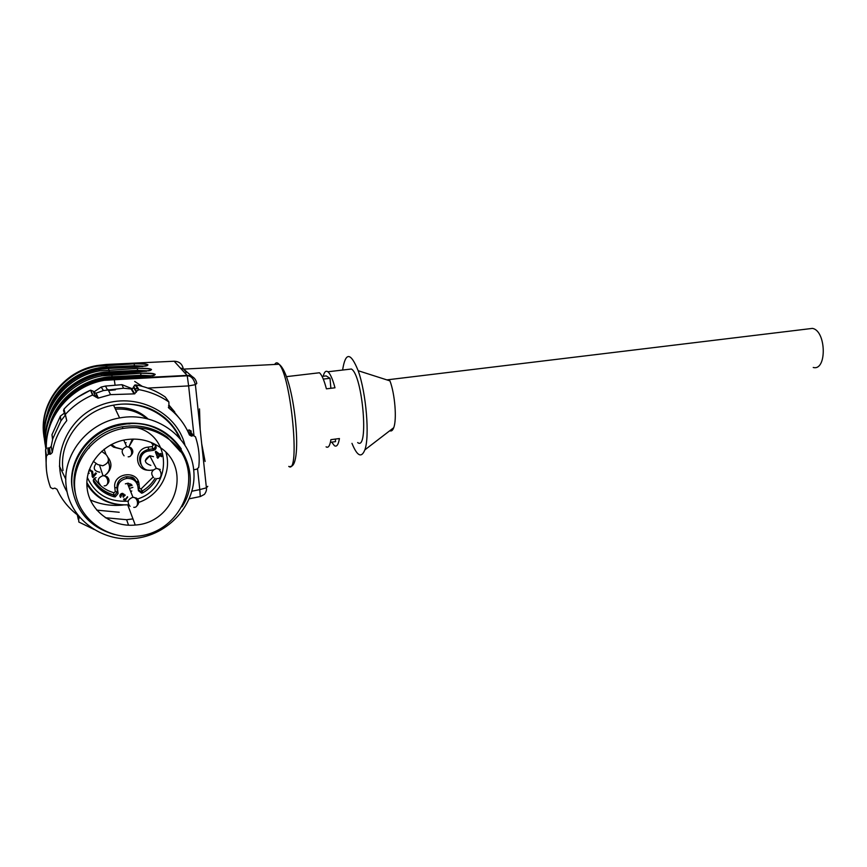 <?xml version="1.0" encoding="UTF-8"?>
<svg xmlns="http://www.w3.org/2000/svg" width="867" height="867" viewBox="0 0 867 867"><rect width="100%" height="100%" fill="white"/><g stroke="black" fill="none" stroke-linecap="round" stroke-linejoin="round"><path stroke-width="1.3" d="M115.463 409.202C127.286 408.314 137.68 411.392 146.642 418.436M154.543 427.052L155.15 427.984L154.629 427.084M132.868 487.362L129.432 488.446M93.918 481.467L94.904 482.074M128.641 486.441L132.12 485.336M94.893 478.031L94.904 479.007C99.434 485.878 105.785 490.462 113.956 492.749L115.278 491.676L114.791 487.622C112.461 472.894 137.961 469.491 139.045 484.285L137.571 484.642C133.551 475.214 132.12 477.381 126.203 476.752C131.47 476.503 135.014 478.692 136.856 483.298L137.246 483.103M147.845 418.728C138.655 410.459 127.622 406.775 114.737 407.685M808.347 328.886L812.379 328.398C826.327 330.49 827.118 371.282 813.235 367.467M389.771 430.736C391.364 431.495 392.675 430.487 393.705 427.724C396.999 419.628 394.973 393.986 389.944 380.873L358.158 370.708C350.647 352.056 345.467 351.839 342.606 370.046M330.88 388.297L330.002 378.294L326.187 375.91L322.069 376.397M330.002 378.294L323.293 379.085M335.345 439.081L335.562 441.617L330.425 442.311M351.969 443.351C357.171 456.118 361.463 458.296 364.844 449.886C369.851 436.751 366.221 392.816 358.158 370.708M142.275 386.357L134.678 381.426M129.183 378.89L127.926 378.413M126.062 377.774L123.743 377.069M88.467 472.266L89.171 473.36L88.044 473.696M145.244 460.767L149.926 455.717M316.553 373.113L319.435 372.767C321.765 374.717 324.095 380.071 326.404 388.839L334.987 387.798C332.646 379.052 330.273 373.71 327.889 371.78C325.851 370.372 324.301 371.867 323.218 376.267M331.66 442.137L334.445 445.714C336.743 447.101 338.401 444.706 339.42 438.539L330.901 439.667C329.937 445.844 328.333 448.239 326.09 446.841M357.659 442.582C369.114 451.794 362.688 374.934 351.373 369.017L348.198 369.396M56.16 403.773C68.612 384.829 86.375 374.457 109.448 372.669L146.696 371.26M148.929 370.892L137.604 370.393L137.755 371.976M134.558 367.185L134.526 366.589L142.957 366.546M141.104 377.004L141.05 376.202L150.587 376.213M155.832 445.952L153.437 450.222M124.339 377.047L126.56 377.741M145.342 366.177L134.428 365.722L134.19 363.772C151.779 364.053 152.538 365.159 136.477 367.099L136.433 367.099M152.679 375.844L140.953 375.292L140.692 373.233C159.181 373.547 160.027 374.772 143.218 376.896L143.163 376.907M139.717 371.878L101.201 374.468C66.141 380.375 39.871 415.499 45.864 448.878M45.485 446.061C38.235 412.746 64.212 376.777 99.477 370.903L137.365 368.388L137.604 370.393L109.405 371.78C81.379 372.799 55.152 393.076 48.422 419.379M183.468 369.039L186.004 371.78L185.766 373.959M180.596 368.052L183.631 369.104L192.236 376.603M193.97 435.559L188.627 385.902L195.368 384.677L196.798 383.485C195.769 378.294 192.528 375.606 187.088 375.4L174.169 361.236L106.327 364.454L96.887 365.56C63.324 371.152 38.224 404.726 44.022 436.686M147.802 388.08L188.627 385.902L187.218 375.617M205.111 461.482L201.718 443.904L200.169 429.338L199.508 408.899M189.353 498.785L200.266 496.542L199.789 489.606L206.379 487.828L207.755 486.344M182.016 506.805C207.712 468.332 169.553 414.426 121.738 424.787C91.382 429.642 67.994 459.608 72.275 488.489C76.578 512.332 90.71 527.689 114.672 534.571M75.548 493.962C67.583 464.766 90.677 431.69 122.247 426.813C139.078 424.158 154.077 427.594 167.233 437.131L180.553 451.805M193.688 469.816L196.928 469.123L198.727 467.378C199.93 456.92 198.825 446.733 195.443 436.795L193.33 435.548L191.509 436.134L189.44 434.985C185.029 424.418 178.201 415.499 168.978 408.216L168.892 401.985C159.951 395.807 149.969 391.689 138.948 389.641L136.542 391.266L134.721 393.856L110.543 394.648L98.004 398.17L92.509 395.049C82.029 399.633 72.969 406.092 65.339 414.415L66.759 420.625C59.097 430.162 54.263 440.804 52.269 452.552L50.47 454.243L48.314 454.156L46.493 455.955C45.409 466.836 46.764 477.349 50.557 487.492L52.746 488.739L54.827 488.099L56.973 489.259C61.774 499.858 68.937 508.658 78.431 515.648L78.843 522.032L94.395 529.596M77.943 397.064L90.558 390.183C80.306 394.648 71.452 400.955 63.995 409.094L65.339 414.415M64.028 409.051L63.508 410.6L65.014 414.914M133.041 392.155L133.919 392.513M132.077 390.529L132.629 390.334M168.892 401.985L165.272 397.032M135.946 384.926L133.648 386.465M95.403 396.306L97.093 395.092M132.456 388.806L121.965 384.677L105.503 386.053L101.168 387.061L93.679 392.112L93.278 391.19L90.558 390.183L92.509 395.049M174.7 411.933L168.989 405.117M121.965 384.677L123.493 388.232L103.455 390.551L101.168 387.061M180 419.054L168.816 405.333M64.526 412.995L60.387 416.127L51.966 434.703L52.573 439.547M60.387 416.127L60.874 420.928L52.746 438.832L51.966 434.703M79.396 516.819L79.038 518.509M66.282 486.972C69.653 518.206 101.114 541.777 133.28 538.559C168.827 535.904 197.416 503.163 193.699 469.881C190.61 436.535 155.41 411.088 119.603 417.937C86.808 423.324 61.633 455.749 66.282 486.972M181.301 448.987C167.255 428.894 147.26 420.528 121.315 423.876C91.068 428.721 67.756 458.567 72.026 487.352M103.455 390.551C104.961 390.096 104.961 390.096 103.455 390.551L95.923 393.217L93.669 392.079L95.684 396.999M136.368 392.242L133.475 387.473L131.849 389.034L123.493 388.232M191.954 436.014L187.5 430.487M192.886 435.668L189.169 429.934L187.38 430.498M170.647 407.609L168.545 405.702M191.325 431.159L189.255 429.934L193.33 435.548M47.848 447.936L48.314 454.156M46.45 448.293L45.561 449.713L46.493 455.955M52.746 438.832L51.207 446.364L49.441 448.022L47.88 447.936L48.866 454.145M64.83 415.802L60.874 420.928M131.21 389.066L134.06 393.878M51.207 446.353L52.269 452.552M95.988 393.206L98.35 398.072M156.45 452.932L157.707 456.985L159.3 455.045L156.244 452.552L157.707 456.985M156.244 452.552L159.3 455.045M161.815 455.695L161.305 456.313L159.799 455.197L157.599 457.884L157.003 457.44M160.991 453.734L160.417 454.438L162.14 455.934L161.511 456.703L160.005 455.576L157.805 458.264L155.323 451.859L155.832 451.241L159.918 454.286L160.601 453.452L161.316 453.972L160.633 454.817M127.503 496.672L125.238 499.598L123.764 499.446M124.089 494.233L124.219 495.512L125.292 495.057M121.066 496.423L120.426 496.975L119.928 496.282M123.287 494.819L121.922 493.811L120.806 495.826M123.331 496.802L124.837 495.566L123.016 496.498M92.498 471.171L92.975 475.55M88.889 473.111L88.098 473.48M96.118 473.241L92.498 477.121L91.534 471.464L89.832 470.142L88.943 470.564M92.379 476.709L92.065 476.059M99.803 472.201C93.939 471.095 92.736 468.169 96.194 463.433M125.238 443.438L126.105 442.603M130.982 484.165L127.351 483.222L132.944 497.246L136.726 498.2C139.392 500.823 139.349 503.489 136.585 506.22M130.809 491.871L131.773 490.96M153.502 456.671L149.763 455.739C143.662 459.781 144.02 463 150.825 465.373M111.496 444.468L115.636 447.448L122.702 449.42L113.599 447.155L110.597 444.944M128.977 446.765L132.358 439.081M104.528 475.658C109.741 471.876 110.9 467.27 108.017 461.84M96.064 477.641C93.625 478.4 92.845 479.895 93.734 482.128L93.3 480.632M113.956 492.749L113.469 494.851L114.086 496.791C105.351 494.363 98.567 489.476 93.734 482.128M114.086 496.791L115.235 496.878L118.075 493.551L117.468 491.827L114.737 495.133L113.49 495.046C104.842 492.64 98.112 487.796 93.3 480.546M138.276 489.573L140.909 491.481L141.646 493.193L138.406 490.722L137.929 486.658C136.693 481.012 132.998 478.259 126.864 478.4C120.632 479.744 117.533 483.428 117.587 489.465L118.075 493.551M141.646 493.193L142.979 492.759L142.231 491.047L140.812 491.481L138.384 490.549M156.645 478.573C153.448 484.48 148.896 489.205 142.979 492.759M151.422 470.174L153.134 469.947M155.28 445.074C155.616 447.069 154.76 448.326 152.7 448.857L153.524 450.341L149.146 450.916C136.227 452.216 138.471 472.233 151.27 470.196M148.907 470.217C134.418 470.792 133.507 448.402 148.029 447.123L152.289 446.57L152.7 448.857L148.365 449.431L152.7 448.857L153.524 450.341C155.908 449.605 156.667 448.12 155.811 445.909L154.564 444.023M120.426 496.975L120.578 497.42C119.451 495.913 119.744 494.634 121.456 493.551L122.605 493.345L124.198 494.472L124.219 495.512M123.493 497.235L122.876 496.65L123.45 495.469L122.074 494.244L120.578 497.42M127.677 497.105L125.412 500.031L123.602 499.717L124.122 498.872L125.455 499.121M89.182 469.871L90.005 469.611L92.671 471.832L93.094 475.983L95.641 472.894M91.653 471.865L89.951 470.543L88.64 471.507M96.41 473.447L92.986 477.609M101.612 451.295L106.034 454.536C110.022 459.488 108.939 463.238 102.772 465.763L97.765 464.571L93.257 461.298M160.839 447.936C192.485 469.524 174.668 522.866 135.252 525.034C112.027 527.472 89.669 510.761 87.134 488.414C84.294 466.099 102.219 443.525 125.617 439.742C138.774 437.759 150.522 440.49 160.839 447.936M168.285 438.843C208.394 466.435 185.289 534.018 135.219 536.337C106.132 539.111 78.171 518.141 74.92 490.028C71.3 461.981 93.658 433.511 123.016 428.471C139.955 425.784 155.052 429.241 168.285 438.843M125.357 483.851L128.511 483.222M138.232 481.25L136.152 481.662L138.243 481.272M55.77 396.848C68.016 379.182 85.064 369.548 106.923 367.922L134.526 366.589L134.428 365.722L106.879 367.044C79.818 368.009 54.448 387.343 47.577 412.638M138.189 482.605L136.715 482.897M56.626 411.034C69.284 390.746 87.773 379.627 112.092 377.665L141.05 376.202L140.953 375.292L112.049 376.744C83.026 377.817 55.889 399.113 49.311 426.456M136.477 367.099L108.473 368.442L109.405 371.78M44.943 442.712C38.722 409.983 64.396 375.335 98.838 369.58L108.451 368.453M128.24 485.455L131.665 484.772M106.879 367.044L106.663 365.083L134.19 363.772M44.488 439.45C37.444 406.916 62.782 371.889 97.191 366.188L106.663 365.083L106.186 364.465M106.023 367.099L106.077 365.105M111.052 373.298L111.821 374.663L140.692 373.233M112.049 376.744L111.821 374.663L101.883 375.855C67.323 381.729 41.052 415.77 45.875 448.857M183.24 368.789C182.265 363.956 179.241 361.441 174.169 361.236M143.218 376.896L113.783 378.391M46.33 448.369C45.182 416.55 71.224 386.053 104.051 380.331L114.206 379.107L113.826 378.391L103.693 379.605C70.585 385.349 44.488 416.42 46.211 448.467M137.365 368.388C155.388 368.681 156.19 369.851 139.76 371.878M288.754 466.403C300.448 475.723 291.117 375.801 279.022 364.248C277.299 362.276 275.858 362.352 274.676 364.476M119.223 512.267L96.714 510.121M115.04 384.796L114.206 379.107L187.088 375.4M191.954 491.21L199.789 489.606L197.568 468.949M115.387 389.814L108.559 390.54M59.389 466.067L65.827 479.288M90.276 499.912C100.735 504.561 111.724 506.252 123.233 505.017M138.286 388.589L135.014 388.763M45.561 449.713L46.417 469.513M165.315 397.053C156.559 390.995 146.783 386.953 136 384.937L138.948 389.641M77.293 514.803L78.29 519.463M67.127 491.936C48.834 461.515 65.393 418.317 100.474 405.225C135.274 391.505 176.348 411.489 184.877 444.782M179.068 437.185C168.61 414.058 140.454 399.925 113.544 405.149C82.441 410.167 58.598 440.826 63.02 470.467M105.341 517.729L126.615 519.712L132.965 518.91M78.409 519.3L77.477 514.933M95.283 396.089L93.278 391.19M136.542 391.266L133.637 386.519L133.485 387.419M168.978 408.216L168.339 407.306M49.918 454.254L48.866 448.044M66.759 420.625L65.968 417.536M187.879 430.4L188.789 430.065M139.045 484.285L139.511 488.316L141.028 488.999L153.058 477.088M152.289 446.57L153.047 445.107L151.259 442.506M133.442 439.06L128.836 446.884M108.332 457.863C112.276 463.563 111.724 468.939 106.674 474.011M100.225 484.859C96.941 480.773 97.852 477.706 102.978 475.658L106.988 476.633C109.741 479.353 109.665 482.085 106.771 484.826M124.089 455.825C120.86 451.805 121.727 448.748 126.69 446.668L130.819 447.643C133.54 450.374 133.464 453.105 130.592 455.836M130.05 506.361C126.81 502.264 127.774 499.219 132.944 497.246C138.46 497.398 139.316 508.04 133.767 507.325M153.611 477.565C150.425 473.523 151.346 470.488 156.363 468.473L160.254 469.437M114.249 446.429L113.599 447.155M108.765 463.151L108.158 461.504M94.904 479.007L93.333 480.22M115.278 491.676L117.468 491.827L116.98 487.763L117.587 489.465M114.791 487.622L116.98 487.763C116.926 481.759 120.004 478.085 126.203 476.752L126.864 478.4M139.511 488.316L138.167 488.63M141.028 488.999L142.231 491.047C147.639 487.818 151.909 483.569 155.063 478.302M149.146 450.916L148.365 449.431C140.562 451.837 138.005 456.681 140.692 463.964M149.222 450.905L148.029 447.123M154.814 444.392L153.047 445.107M104.105 449.214L106.034 454.536M90.201 446.028L88.976 448.282M87.307 477.414C95.142 494.342 108.776 502.253 128.218 501.159M137.571 498.98C172.522 488.251 172.11 435.819 136.553 427.583M121.326 423.909L129.974 423.844M165.955 452.433C172.143 472.244 159.539 495.393 138.709 502.405M128.609 504.735L127.698 504.822C109.654 505.754 96.042 498.85 86.852 484.122M386.866 379.887L812.379 328.398M393.705 427.724L364.844 449.886M134.743 368.518L136.39 368.464M125.444 483.808L128.403 483.212M351.373 369.017L327.889 371.78M319.435 372.767L286.435 376.646M149.937 370.664L150.587 370.382C152.711 368.713 148.311 368.052 137.376 368.421L99.477 370.903L98.838 369.58C89.268 371.401 80.479 375.032 72.47 380.505M146.501 365.928L147.141 365.646C149.124 364.075 144.811 363.457 134.201 363.804L97.191 366.188L96.887 365.56C87.426 367.25 78.799 370.827 70.996 376.267M153.535 375.649L154.207 375.368C156.396 373.558 151.898 372.864 140.714 373.265L101.883 375.855L101.201 374.468C91.458 376.321 82.495 380.028 74.324 385.587M200.147 429.338L195.389 384.677C192.81 375.238 188.215 376.267 188.106 375.725L104.051 380.331L103.693 379.605C93.766 381.502 84.63 385.284 76.285 390.93M290.25 466.479C303.656 467.411 294.206 374.967 279.022 364.248L183.62 369.104M200.407 496.52L204.406 494.374C206.151 491.968 206.823 489.79 206.4 487.828L201.708 443.904M105.503 386.053L107.302 389.673M132.944 518.867L126.615 519.712L128.554 525.218M180.499 438.832C176.857 430.736 171.644 423.714 164.838 417.764C158.466 412.8 152.516 409.419 147.011 407.62C136.217 403.892 125.054 403.057 113.544 405.149L119.603 417.937M121.315 423.876L121.738 424.787M95.923 393.217L98.004 398.17M133.637 387.744L131.86 389.055L134.721 393.856M108.061 389.521L110.543 394.648M134.45 385.273L135.241 384.937L138.178 389.651M90.601 390.139L92.953 394.918M187.478 430.498L191.509 436.134M50.08 447.805L49.452 448.033L50.47 454.243M104.17 485.834C109.773 486.344 108.538 475.604 102.978 475.658L99.662 465.525M128.153 456.811C133.724 457.158 132.185 446.44 126.69 446.668L123.743 440.1M157.458 478.53C162.974 479.072 161.826 468.451 156.363 468.473L149.763 455.739M109.426 465.135L108.353 460.876M93.43 479.819L93.517 480.015C98.274 487.362 104.929 492.304 113.469 494.851L114.628 495.144L115.235 496.878M135.252 525.034L127.698 504.822C109.437 505.428 95.825 498.026 86.863 482.626M123.016 428.471L122.247 426.813"/></g></svg>
